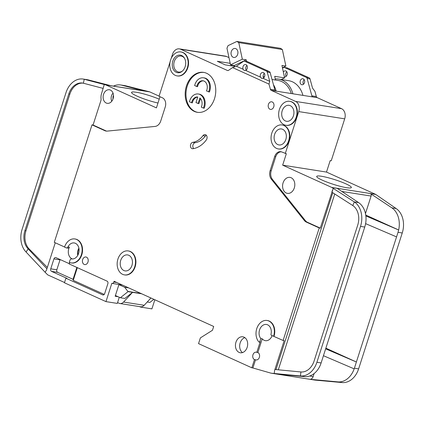 <?xml version="1.0" encoding="UTF-8"?>
<svg xmlns="http://www.w3.org/2000/svg" width="424" height="424" viewBox="0 0 424 424"><rect width="100%" height="100%" fill="white"/><g stroke="black" fill="none" stroke-linecap="round" stroke-linejoin="round"><path stroke-width="0.64" d="M286.815 71.799A3.032 2.274 -81 0 0 285.803 73.363A3.032 2.274 -81 0 0 285.909 76.034L286.163 76.309M284.371 76.818A3.032 2.274 -81 0 0 284.531 76.85A3.032 2.274 -81 0 0 287.106 74.809A3.032 2.274 -81 0 0 285.474 70.861A3.032 2.274 -81 0 0 283.338 71.985M304.209 79.691A3.032 2.274 -81 0 0 303.197 81.254A3.032 2.274 -81 0 0 303.303 83.92L303.558 84.201M300.287 80.793A3.032 2.274 -81 0 0 301.92 84.742A3.032 2.274 -81 0 0 304.496 82.701A3.032 2.274 -81 0 0 302.869 78.753A3.032 2.274 -81 0 0 300.287 80.793M263.044 78.313L261.693 78.392L260.522 77.168A3.032 2.274 99 0 1 260.416 74.497A3.032 2.274 99 0 1 262.991 72.456A3.032 2.274 99 0 1 264.624 76.41A3.032 2.274 99 0 1 263.044 78.313L269.754 81.36L267.258 72.191A2.019 1.516 -81 0 0 266.42 71.105L244.648 61.231A2.019 1.516 -81 0 0 244.351 61.141A2.019 1.516 -81 0 0 243.418 61.374L236.417 66.234L243.127 69.276A3.032 2.274 99 0 1 243.021 66.61A3.032 2.274 99 0 1 245.597 64.57A3.032 2.274 99 0 1 247.229 68.518A3.032 2.274 99 0 1 245.655 70.426L244.298 70.501L243.127 69.276M264.332 73.4A3.032 2.274 -81 0 0 263.32 74.958A3.032 2.274 -81 0 0 263.611 77.968M246.938 65.508A3.032 2.274 -81 0 0 245.925 67.066A3.032 2.274 -81 0 0 246.217 70.077M274.614 134.403A8.088 6.063 -81 0 0 278.966 144.939A8.088 6.063 -81 0 0 285.834 139.496A8.088 6.063 -81 0 0 281.483 128.965A8.088 6.063 -81 0 0 274.614 134.403M282.209 110.754A8.088 6.063 -81 0 0 286.555 121.291A8.088 6.063 -81 0 0 293.429 115.847A8.088 6.063 -81 0 0 289.078 105.316A8.088 6.063 -81 0 0 282.209 110.754M203.515 77.788A10.107 7.579 99 0 0 194.929 84.588A10.107 7.579 99 0 0 194.658 85.558L196.773 86.517A7.075 5.305 99 0 1 197.033 85.542A7.075 5.305 99 0 1 203.043 80.783A7.075 5.305 99 0 1 206.848 89.994A7.075 5.305 99 0 1 206.493 90.927L209.403 92.013A10.107 7.579 99 0 0 209.748 91.075A10.107 7.579 99 0 0 204.31 77.91L203.515 77.788A10.107 7.579 99 0 1 208.953 90.953A10.107 7.579 99 0 1 208.613 91.886M203.435 80.862A7.075 5.305 -81 0 0 197.823 85.664A7.075 5.305 -81 0 0 197.568 86.644L196.773 86.517M203.409 108.099L201.289 107.14A7.075 5.305 99 0 0 199.879 97.939L198.093 103.504L195.989 102.55L197.775 96.985A7.075 5.305 99 0 0 191.828 101.755A7.075 5.305 99 0 0 191.569 102.73L189.454 101.765A10.107 7.579 99 0 1 189.724 100.795A10.107 7.579 99 0 1 198.31 93.996A10.107 7.579 99 0 1 203.748 107.161A10.107 7.579 99 0 1 203.409 108.099L204.198 108.226A10.107 7.579 99 0 0 204.543 107.288A10.107 7.579 99 0 0 199.105 94.123L198.31 93.996M197.748 97.075A7.075 5.305 -81 0 0 192.618 101.877A7.075 5.305 -81 0 0 192.364 102.852L191.569 102.73M172.801 61.12A8.893 6.673 -81 0 0 174.439 70.967A8.893 6.673 -81 0 0 182.241 71.237A8.893 6.673 -81 0 0 185.145 66.716A8.893 6.673 -81 0 0 184.334 57.961A8.893 6.673 -81 0 0 172.801 61.12M184.546 58.321A8.088 6.063 -81 0 0 181.149 56.074A8.088 6.063 -81 0 0 174.275 61.517A8.088 6.063 -81 0 0 178.626 72.048A8.088 6.063 -81 0 0 182.548 70.962M120.723 260.363A8.088 6.063 -81 0 0 125.069 270.894A8.088 6.063 -81 0 0 131.944 265.451A8.088 6.063 -81 0 0 127.592 254.919A8.088 6.063 -81 0 0 120.723 260.363M78.011 254.877A6.673 5.003 99 0 1 78.244 250.393A6.673 5.003 99 0 1 78.981 248.734M231.329 51.532A4.547 3.413 -81 0 0 233.772 57.457A4.547 3.413 -81 0 0 237.641 54.399A4.547 3.413 -81 0 0 235.193 48.474A4.547 3.413 -81 0 0 231.329 51.532M111.761 101.241A6.063 4.547 99 0 1 111.501 95.803A6.063 4.547 99 0 1 113.038 93.137M78.578 253.478A8.088 6.063 99 0 1 71.709 258.916A8.088 6.063 99 0 1 71.688 258.916L71.688 258.916A2.019 1.516 99 0 0 69.971 260.272L69.292 262.377A12.126 9.095 99 0 0 71.078 262.912A12.126 9.095 99 0 0 81.382 254.75A12.126 9.095 99 0 0 74.857 238.951A12.126 9.095 99 0 0 64.554 247.113L66.096 247.812A2.019 1.516 99 0 0 66.393 247.902L67.845 248.13A2.019 1.516 99 0 0 69.414 247.139L67.962 246.911A8.088 6.063 99 0 1 74.227 242.947A8.088 6.063 99 0 1 78.578 253.478M72.44 258.974A8.088 6.063 99 0 1 68.81 248.612A8.088 6.063 99 0 1 69.414 247.139M272.118 335.607A8.088 6.063 99 0 1 265.371 340.673A8.088 6.063 99 0 1 262.26 338.803L260.808 338.575L259.854 341.548A0.811 0.604 99 0 1 258.868 341.93A12.126 9.095 99 0 1 257.045 327.837A12.126 9.095 99 0 1 267.072 320.48A12.126 9.095 99 0 1 273.597 336.274L283.11 340.477L319.24 227.953L306.34 222.097A8.088 6.063 99 0 1 304.363 220.522L271.344 179.188A8.088 6.063 99 0 1 270.162 170.591L274.657 156.594A7.277 5.459 99 0 1 280.842 151.697A7.277 5.459 99 0 1 281.907 152.02L286.333 153.711L282.66 165.159L326.496 172.075L375.59 194.351A2.019 1.516 -81 0 1 375.759 194.446L396.085 208.507A20.214 15.163 99 0 1 402.249 232.977L358.619 368.869A20.214 15.163 99 0 1 342.163 382.559L315.138 380.116A4.044 3.032 99 0 1 314.995 380.1A4.044 3.032 99 0 1 314.852 380.074M273.597 336.274L271.328 335.246A0.811 0.604 99 0 1 270.989 334.298A8.088 6.063 -81 0 0 266.442 324.471A8.088 6.063 -81 0 0 259.573 329.914A8.088 6.063 -81 0 0 260.808 338.575M294.309 187.922A8.088 6.063 99 0 1 287.44 193.365A8.088 6.063 99 0 1 283.089 182.834A8.088 6.063 99 0 1 289.963 177.391A8.088 6.063 99 0 1 294.309 187.922M128.419 250.96A12.126 9.095 99 0 1 128.62 250.987A12.126 9.095 99 0 1 135.145 266.786A12.126 9.095 99 0 1 124.836 274.948A12.126 9.095 99 0 1 124.64 274.916M117.914 259.091A12.126 9.095 99 0 1 128.223 250.929A12.126 9.095 99 0 1 134.747 266.723A12.126 9.095 99 0 1 124.439 274.885A12.126 9.095 99 0 1 117.914 259.091M273.766 106.811A3.843 2.883 99 0 1 270.501 109.392A3.843 2.883 99 0 1 268.434 104.389A3.843 2.883 99 0 1 271.699 101.808A3.843 2.883 99 0 1 273.766 106.811M181.059 51.972A12.126 9.095 99 0 1 181.26 51.998A12.126 9.095 99 0 1 187.784 67.798A12.126 9.095 99 0 1 177.476 75.96A12.126 9.095 99 0 1 177.28 75.928M170.554 60.097A12.126 9.095 99 0 1 180.863 51.94A12.126 9.095 99 0 1 187.387 67.734A12.126 9.095 99 0 1 177.078 75.896A12.126 9.095 99 0 1 170.554 60.097M214.496 98.713A20.214 15.163 99 0 1 197.319 112.312A20.214 15.163 99 0 1 186.443 85.982A20.214 15.163 99 0 1 203.621 72.382A20.214 15.163 99 0 1 214.496 98.713M204.018 72.451A20.214 15.163 -81 0 0 187.238 86.109A20.214 15.163 -81 0 0 197.717 112.365M247.166 347.33A8.088 6.063 99 0 1 240.291 352.768A8.088 6.063 99 0 1 235.945 342.237A8.088 6.063 99 0 1 242.814 336.794A8.088 6.063 99 0 1 247.166 347.33M244.844 337.642A8.088 6.063 -81 0 0 240.169 342.905A8.088 6.063 -81 0 0 242.486 352.588M289.905 101.357A12.126 9.095 99 0 1 290.106 101.384A12.126 9.095 99 0 1 296.63 117.183A12.126 9.095 99 0 1 286.322 125.345A12.126 9.095 99 0 1 286.126 125.308M279.4 109.482A12.126 9.095 99 0 1 289.709 101.32A12.126 9.095 99 0 1 296.233 117.119A12.126 9.095 99 0 1 285.924 125.281A12.126 9.095 99 0 1 279.4 109.482M87.991 262A3.843 2.883 99 0 1 84.726 264.581A3.843 2.883 99 0 1 82.659 259.583A3.843 2.883 99 0 1 85.924 256.997A3.843 2.883 99 0 1 87.991 262M202.964 135.664A3.233 2.427 99 0 1 205.152 134.599A3.233 2.427 99 0 1 206.891 138.812A3.233 2.427 99 0 1 206.329 139.92A26.68 20.013 99 0 1 192.941 148.718A3.233 2.427 99 0 1 192.379 148.718A3.233 2.427 99 0 1 190.445 145.517A3.233 2.427 99 0 1 192.825 142.326A20.214 15.163 -81 0 0 202.964 135.664L205.338 136.04A3.233 2.427 -81 0 1 206.271 135.208M282.315 125.006A12.126 9.095 99 0 1 282.511 125.032A12.126 9.095 99 0 1 289.036 140.832A12.126 9.095 99 0 1 278.727 148.994A12.126 9.095 99 0 1 278.531 148.957M271.811 133.131A12.126 9.095 99 0 1 282.114 124.969A12.126 9.095 99 0 1 288.638 140.768A12.126 9.095 99 0 1 278.335 148.93A12.126 9.095 99 0 1 271.811 133.131M256.801 352.355L257.856 352.519A3.843 2.883 99 0 1 259.356 357.353A3.843 2.883 99 0 1 256.091 359.939A3.843 2.883 99 0 1 255.529 359.769L254.474 359.6A3.843 2.883 99 0 1 252.969 354.771A3.843 2.883 99 0 1 256.234 352.185A3.843 2.883 99 0 1 256.801 352.355L260.246 341.611A0.811 0.604 99 0 1 259.562 342.157L259.165 342.094M75.059 238.988A12.126 9.095 99 0 1 75.255 239.014A12.126 9.095 99 0 1 81.779 254.813A12.126 9.095 99 0 1 71.471 262.975A12.126 9.095 99 0 1 71.274 262.938M345.92 183.857A18.2 2.443 -162.2 0 1 351.321 187.625A18.2 2.443 -162.2 0 1 340.276 186.332A18.2 2.443 -162.2 0 1 322.145 180.105A18.2 2.443 -162.2 0 1 316.686 176.506A18.2 2.443 -162.2 0 1 327.206 177.476A18.2 2.443 -162.2 0 1 345.92 183.857M113.081 98.707A6.874 5.157 99 0 1 107.24 103.334A6.874 5.157 99 0 1 103.546 94.382A6.874 5.157 99 0 1 109.387 89.755A6.874 5.157 99 0 1 113.081 98.707M157.977 103.021A18.2 2.443 -162.2 0 1 136.994 96.1A18.2 2.443 -162.2 0 1 131.535 92.501A18.2 2.443 -162.2 0 1 141.134 93.248A18.2 2.443 -162.2 0 1 159.217 99.174M55.258 242.777L46.529 269.971L45.119 272.261L26.108 252.063A20.214 15.163 99 0 1 22.101 229.384L65.996 92.66A20.214 15.163 99 0 1 83.173 79.055A20.214 15.163 99 0 1 84.233 79.277L88.457 79.945L111.014 85.738L105.73 84.906L84.233 79.277L83.39 83.226L103.207 88.42M83.173 79.055L87.402 79.723A20.214 15.163 99 0 1 88.457 79.945M159.085 96.121L149.762 91.891L105.921 84.97L156.419 107.882L160.007 96.709M104.272 84.53L101.58 93.487A9.704 7.277 -81 0 0 101.039 98.718A4.044 3.032 99 0 1 100.811 100.896L93.063 125.022L105.963 130.873A8.088 6.063 -81 0 0 106.631 131.117M269.754 81.36L268.986 84.1L232.548 67.57L228.594 70.315A2.019 1.516 99 0 1 227.662 70.548A2.019 1.516 99 0 1 227.365 70.458L180.566 49.232L226.517 56.482A8.088 6.063 99 0 0 225.329 56.127L179.379 48.871A8.088 6.063 99 0 0 172.51 54.314L171.153 58.539M170.125 61.74L159.037 96.269L162.403 97.801A7.277 5.459 99 0 1 165.249 106.954L160.754 120.951A8.088 6.063 99 0 1 155.052 126.426L107.267 131.101A8.088 6.063 99 0 1 106.095 131.064A8.088 6.063 99 0 1 104.908 130.709L92.008 124.857L54.288 242.337L64.586 247.012M149.762 91.891A2.019 1.516 -81 0 0 149.566 91.823L125.96 85.86A20.214 15.163 99 0 0 124.9 85.643L120.676 84.975A20.214 15.163 -81 0 0 113.452 86.114M110.961 85.722L144.181 90.969A2.019 1.516 99 0 1 144.287 90.99L121.73 85.198A20.214 15.163 -81 0 0 120.676 84.975M64.533 282.506L48.108 275.054A4.044 3.032 99 0 1 47.329 274.508L45.119 272.261M118.959 284.478L115.174 296.259L118.079 296.715M83.072 83.146A16.17 12.132 -81 0 0 69.859 94.096L68.805 93.932L24.905 230.656L25.959 230.82A16.17 12.132 -81 0 0 29.171 248.968L47.345 267.417M68.805 93.932A16.17 12.132 99 0 1 82.542 83.051A16.17 12.132 99 0 1 83.39 83.226M26.108 252.063L28.111 248.803A16.17 12.132 99 0 1 24.905 230.656M92.008 124.857L93.063 125.022M267.268 320.512A12.126 9.095 99 0 1 267.47 320.539A12.126 9.095 99 0 1 273.994 336.338M244.351 61.141L247.256 61.597A2.019 1.516 99 0 1 247.552 61.687L269.33 71.566A2.019 1.516 99 0 1 270.162 72.647L274.89 89.989A2.019 1.516 -81 0 0 275.722 91.075L317.269 97.658L341.537 108.666L295.586 101.416A8.088 6.063 99 0 1 298.745 111.586L285.278 153.546M295.586 101.416L271.233 90.365A2.019 1.516 99 0 1 270.401 89.284L274.89 89.989M268.986 84.1L270.401 89.284M179.379 48.871A8.088 6.063 99 0 1 180.566 49.232M69.658 262.53L69.202 263.961L107.071 281.144A2.019 1.516 99 0 1 107.86 283.688L104.68 293.604A2.019 1.516 99 0 1 102.958 294.966A2.019 1.516 99 0 1 102.661 294.876L65.911 278.202L64.443 282.781L105.963 301.618L111.841 283.311A2.019 1.516 -81 0 0 112.137 283.396A2.019 1.516 -81 0 0 113.855 282.039L114.098 281.276L213.691 326.459L212.466 330.275L200.377 337.896L198.538 343.62L251.84 367.804L254.474 359.6M341.537 108.666A8.088 6.063 99 0 1 344.696 118.842L331.224 160.802L330.169 160.632L326.496 172.075M154.839 299.757L151.914 308.873L140.556 307.077L140.651 306.785M226.517 56.482L228.971 57.595M311.857 95.824L316.346 96.534L314.937 91.356L312.536 88.113L310.039 78.944L307.135 78.488L311.857 95.824A2.019 1.516 -81 0 0 312.642 96.884L312.626 96.926M316.346 96.534A2.019 1.516 -81 0 0 317.131 97.594L312.642 96.884M139.528 306.61L140.556 307.077M105.963 301.618L117.316 303.409L119.292 297.266M65.911 278.202L66.971 278.372L51.543 271.371A2.019 1.516 99 0 1 50.748 268.827L53.933 258.91A2.019 1.516 99 0 1 55.65 257.548A2.019 1.516 99 0 1 55.947 257.638L69.287 263.691M69.859 94.096L25.959 230.82M46.91 268.774L28.111 248.803L29.171 248.968M282.66 165.159L331.754 187.429A2.019 1.516 99 0 1 331.923 187.525L337.207 188.362L358.582 202.587L354.358 201.919L352.789 205.539A16.17 12.132 99 0 1 357.724 225.118L314.094 361.01A16.17 12.132 99 0 1 300.929 371.965L274.916 369.479L274.593 370.459L284.165 340.642L283.11 340.477M281.361 151.813A7.277 5.459 -81 0 0 275.711 156.758L271.217 170.755A8.088 6.063 -81 0 0 272.404 179.357L305.418 220.692A8.088 6.063 -81 0 0 307.395 222.266L320.295 228.117L333.227 188.394L354.358 201.919A20.214 15.163 99 0 1 360.527 226.389L364.751 227.057L320.904 363.612M325.871 348.157L356.388 362.001L398.025 232.31L398.65 229.978L365.859 215.933M365.737 215.042L398.661 229.978A20.214 15.163 -81 0 0 391.856 207.839L370.481 193.614A2.019 1.516 99 0 1 371.095 196.058L365.467 213.59M360.527 226.389L316.898 362.281A20.214 15.163 99 0 1 300.441 375.971L271.302 373.2A4.044 3.032 -81 0 1 271.159 373.178A4.044 3.032 -81 0 1 270.915 373.131L252.895 367.968L255.529 359.769M323.448 355.704L354.173 368.864A20.214 15.163 -81 0 1 337.939 381.892L309.859 379.284A4.044 3.032 99 0 0 313.151 376.544L314.11 373.56M358.619 368.869L354.395 368.202L356.388 362.001L325.653 348.841M365.605 223.633L396.557 236.889M358.582 202.587A20.214 15.163 99 0 1 365.387 224.725L364.751 227.057M300.929 371.965L300.441 375.971L304.665 376.639A20.214 15.163 99 0 0 320.899 363.612M271.302 373.2L276.586 374.032L304.665 376.639M354.395 368.202L354.173 368.864M333.227 188.394L331.923 187.525M274.593 370.459L274.227 373.47M332.543 189.973L331.854 192.141L352.789 205.539M257.856 352.519L262.26 338.803M319.24 227.953L320.295 228.117M260.522 77.168L245.655 70.426M232.548 67.57L236.417 66.234M230.195 63.33L217.327 61.3L225.181 64.861L234.673 66.361M77.322 267.65L73.241 280.354L104.235 294.42M73.241 280.354L73.045 279.331L76.861 267.438M60.139 259.541A2.019 1.516 -81 0 0 60.007 259.87L56.821 269.786A2.019 1.516 -81 0 0 57.616 272.33L73.045 279.331M251.84 367.804L252.895 367.968M192.825 142.326L195.199 142.703A20.214 15.163 -81 0 0 205.338 136.04M195.199 142.703A3.233 2.427 -81 0 0 192.936 145.151A3.233 2.427 -81 0 0 193.731 148.58M282.527 68.206L283.296 67.67A2.019 1.516 99 0 1 284.228 67.432A2.019 1.516 99 0 1 284.525 67.522L306.298 77.401A2.019 1.516 99 0 1 307.135 78.488M67.962 246.911A2.019 1.516 99 0 1 66.393 247.902M141.658 293.779L128.059 291.632L124.645 287.244L118.906 284.637M124.645 287.244L128.642 287.875M115.413 295.512L120.363 297.754L124.852 298.464L132.548 292.337L123.585 302.042A6.063 4.547 99 0 1 119.913 303.515A6.063 4.547 99 0 1 119.022 303.245L117.581 302.593M147.229 301.994L149.942 302.423L153.854 299.312M281.218 79.5L284.605 77.889L281.939 65.455L285.898 66.08L282.426 67.734M230.518 64.819L226.962 48.235L228.038 45.649L236.894 41.441L238.776 42.623L242.327 59.201L230.518 64.819L234.477 65.439L246.286 59.826L242.327 59.201M285.898 66.08L282.347 49.502L280.465 48.32L236.894 41.441M119.913 303.515L140.514 306.769A6.063 4.547 -81 0 0 144.187 305.291L123.585 302.042M282.347 49.502L238.776 42.623M246.286 59.826L246.646 61.501M234.769 66.801L234.477 65.439M275.494 80.03L274.699 76.331L284.605 77.889M150.933 297.987L144.187 305.291M140.98 293.472L128.117 291.442M291.288 93.556A24.258 18.195 -81 0 0 277.985 80.422L272.023 79.484M120.363 297.754L128.059 291.632M275.261 78.949A25.673 19.255 99 0 1 278.605 79.087A25.673 19.255 99 0 1 292.926 93.815M200.51 98.564L198.888 103.631L198.093 103.504M276.199 91.176A25.875 19.409 -81 0 0 273.438 84.662M264.422 76.914A25.875 19.409 -81 0 0 263.14 76.516M302.959 95.4A25.673 19.255 -81 0 0 288.638 80.671L278.605 79.087M284.228 67.432L287.133 67.893A2.019 1.516 99 0 1 287.43 67.983L309.202 77.862A2.019 1.516 99 0 1 310.039 78.944M231.679 64.999L231.409 65.847M78.885 248.178A8.088 6.063 -81 0 0 78.053 250.075A8.088 6.063 -81 0 0 77.746 255.375M112.927 99.152L113.044 96.502L113.505 95.485M149.566 91.823L144.287 90.99M121.73 85.198L125.96 85.86M105.963 130.873L104.908 130.709M116.812 282.506L113.855 282.039M331.754 187.429L375.59 194.351M341.834 191.441L371.095 196.058M316.898 362.281L321.122 362.949M313.151 376.544L309.721 376.003M398.025 232.31L402.249 232.977M370.481 193.614L375.759 194.446M315.138 380.116L309.859 379.284M396.085 208.507L391.856 207.839M337.939 381.892L342.163 382.559M332.766 192.724L275.987 369.58M306.34 222.097L307.395 222.266M304.363 220.522L305.418 220.692M272.404 179.357L271.344 179.188M270.162 170.591L271.217 170.755M274.657 156.594L275.711 156.758M344.696 118.842L298.745 111.586M271.233 90.365L275.722 91.075M270.162 72.647L267.258 72.191M227.969 70.559L227.365 70.458M103.27 294.971L102.661 294.876M51.543 271.371L57.616 272.33M260.246 341.611L259.854 341.548M334.753 193.996L278.308 369.802M56.821 269.786L50.748 268.827M53.933 258.91L60.007 259.87M247.552 61.687L244.648 61.231M269.33 71.566L266.42 71.105M287.43 67.983L284.525 67.522M309.202 77.862L306.298 77.401M128.62 250.987L128.223 250.929M181.26 51.998L180.863 51.94M290.106 101.384L289.709 101.32M282.511 125.032L282.114 124.969M71.471 262.975L71.078 262.912M122.324 285.007L112.137 283.396M267.47 320.539L267.072 320.48M314.995 380.1L271.159 373.178M75.255 239.014L74.857 238.951M278.727 148.994L278.335 148.93M286.322 125.345L285.924 125.281M177.476 75.96L177.078 75.896M124.836 274.948L124.439 274.885"/></g></svg>
